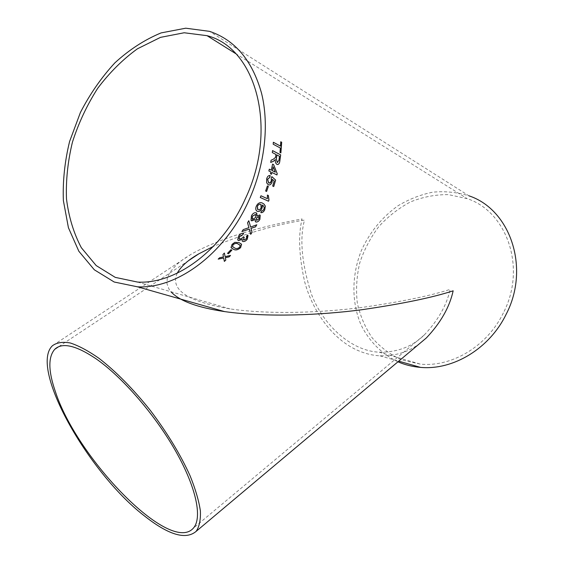 <?xml version="1.0" encoding="UTF-8"?>
<svg xmlns="http://www.w3.org/2000/svg" width="564" height="564" viewBox="0 0 564 564"><rect width="100%" height="100%" fill="white"/><g stroke="black" fill="none" stroke-linecap="round" stroke-linejoin="round"><path stroke-width="0.42" stroke-dasharray="2.82 2.11" d="M397.951 361.813C381.694 354.03 368.898 340.994 360.882 324.54C351.386 301.923 351.661 274.936 361.362 250.557C369.702 232.276 381.884 217.373 397.916 205.825C408.935 199.191 420.575 194.643 432.821 192.169C445.172 191.02 457.2 192.232 468.91 195.807L209.519 31.344M420.215 343.102C408.829 351.922 395.413 356.159 379.967 355.828C370.386 355.306 361.031 352.528 351.894 347.509C327.874 334.092 311.145 306.421 304.574 281.436C298.955 255.866 298.123 235.033 302.078 218.945C271.263 224.655 225.748 234.92 191.4 254.096L183.554 259.066L176.885 264.304L169.722 272.525L167.268 278.123L166.958 283.699L169.01 289.128L170.955 291.757M503.363 312.9C487.211 346.338 451.757 367.263 420.434 364.147L401.836 359.959C390.33 354.721 380.439 347.339 372.162 337.808C365.028 327.31 360.065 315.636 357.28 302.783C355.821 289.579 356.631 276.297 359.733 262.944C364.083 249.866 370.414 237.789 378.719 226.728C387.997 216.527 398.579 208.257 410.458 201.933C422.831 196.935 435.486 194.502 448.429 194.629L467.091 198.613C507.149 211.585 526.713 268.111 503.363 312.9M177.244 273.166C169.764 289.614 187.361 301.521 230.027 308.896C270.706 314.818 322.397 312.548 361.594 307.493C400.785 301.881 430.304 295.839 450.15 289.381C446.716 305.209 438.059 320.444 424.17 335.072C412.235 346.691 397.267 352.401 379.269 352.204C350.089 350.886 322.453 323.708 311.413 294.154C301.754 263.571 299.449 238.889 304.489 220.094C276.755 224.38 246.383 233.158 213.382 246.412M219.664 257.734L223.457 256.965M219.636 257.685L218.19 259.109M224.338 261.372L223.654 257.981M225.106 256.571L230.528 255.45M224.359 253.032L222.949 254.533M223.429 256.923L222.921 254.491M280.893 152.922L279.92 152.442L280.378 148.043M280.703 141.775L280.47 146.125M273.293 142.269L273.195 144.208M280.329 148.05L273.145 144.215M271.122 160.197L273.11 159.351L275.472 157.419L275.979 154.473M271.072 160.197L270.706 162.453M277.587 164.533L276.896 164.35M276.846 164.35C275.599 163.497 275.084 161.896 275.295 159.556M272.504 150.602L272.306 152.555M275.93 154.473L272.257 152.562M277.615 162.495L278.87 160.423L279.455 156.32L276.868 154.966M271.446 174.227L270.389 173.726L270.875 171.95M271.883 172.471L276.938 174.953M272.539 164.11L271.249 170.166M269.239 169.172L268.866 170.962M270.826 171.95L268.817 170.955M275.239 172.154L273.145 166.838M269.106 183.088L271.263 181.03L271.199 178.323L271.82 176.638M273.681 186.522L272.68 186.042M274.182 180.995L272.631 186.035M274.139 180.981L272.222 179.26M268.704 184.907L266.575 182.75L266.624 178.767C267.308 176.525 268.365 175.446 269.811 175.524M267.329 185.937L265.595 190.999L266.596 191.457M267.371 198.69L267.357 195.052M268.534 201.228L260.265 197.485M260.913 195.75L260.223 197.471M261.52 210.95L262.613 210.703L263.79 209.307L264.206 207.792L263.317 205.733L262.161 205.014M257.015 211.169L256.528 210.809C255.506 209.688 255.457 208.074 256.366 205.959C258.284 202.793 260.314 201.856 262.464 203.139L262.464 203.139M260.772 212.621L261.477 210.929M257.875 209.554L258.03 209.632C259.165 210.062 260.18 209.448 261.054 207.785L260.582 204.316M255.541 221.807L255.189 219.424M251.368 220.644L250.994 220.298L251.403 215.765C252.82 213.326 254.399 212.339 256.127 212.804L256.401 212.945M256.994 216.118L259.651 214.912M252.418 219.135L255.619 217.507L255.499 214.553M256.493 220.263L258.897 218.938L258.939 216.611M243.239 229.611L248.921 227.652M248.879 227.623L247.554 222.815M243.204 229.576L241.9 231.592M250.684 234.314L249.274 229.054M250.578 227.024L256.803 224.796M248.766 220.679L247.511 222.787M239.199 238.868L239.658 239.164L242.795 237.698L243.359 236.725L244.212 237.261M243.472 239.827L246.256 238.812L246.531 236.591M246.341 236.422L247.695 235.202M242.344 241.18L242.238 239.312M237.902 240.13L238.657 235.879C240.215 233.884 241.857 233.024 243.585 233.284L243.57 233.306M231.268 247.857L232.023 244.353L234.793 242.294L239.115 242.576L241.244 243.902M232.636 246.785L234.652 247.963C236.062 248.907 237.733 248.653 239.665 247.201L240.01 245.157M230.916 249.718L231.903 250.078M230.887 249.676L227.518 253.37M379.967 355.828L398.713 361.164M191.4 254.096L52.452 345.725M137.609 282.078L230.027 308.896M379.269 352.204L420.434 364.147M235.611 53.573L467.091 198.613M188.743 260.519L58.529 346.775M424.17 335.072L193.29 528.228"/><path stroke-width="0.85" d="M261.52 210.95L262.655 210.724L263.832 209.329L264.248 207.813L263.36 205.747L262.204 205.035L262.408 206.537L261.837 208.68C260.483 211.028 258.968 211.909 257.29 211.317L256.571 210.83C255.548 209.716 255.499 208.095 256.409 205.98L257.417 204.33C259.243 202.547 260.935 202.152 262.507 203.153L264.03 204.083L265.327 206.121L264.727 209.857C263.649 211.951 262.345 212.882 260.815 212.642L261.52 210.95M248.837 200.537C224.973 253.983 176.877 289.015 137.51 286.815L114.196 282.014L94.322 269.796L78.847 251.262L68.42 227.715L63.372 200.594C62.653 181.234 64.719 161.551 69.569 141.557L80.37 112.574C89.873 94.089 101.379 77.515 114.887 62.844C129.304 49.653 144.701 39.677 161.085 32.909L185.732 28.2L209.519 31.344C235.054 39.938 252.404 60.602 261.576 93.335C269.416 125.257 264.791 165.4 248.837 200.537M468.91 195.807C510.23 209.413 530.357 267.893 506.176 314.24C489.467 348.792 452.906 370.435 420.554 367.383C412.587 366.734 405.051 364.88 397.951 361.813M170.955 291.757C179.387 300.922 197.252 307.528 224.535 311.589C267.16 317.61 320.958 315.093 361.587 309.763C402.195 303.848 432.715 297.531 453.16 290.812C449.579 307.147 440.646 322.855 426.349 337.949L420.215 343.102M231.903 250.078L228.505 253.729L227.518 253.37L230.916 249.718L231.903 250.078M240.652 247.617C238.001 249.937 235.632 250.494 233.531 249.309L231.057 247.476L232.051 244.388L234.821 242.33L239.143 242.612L241.568 244.381L240.624 247.582C237.973 249.894 235.604 250.458 233.503 249.267L231.268 247.857M242.696 234.828L239.637 236.351L239.08 238.692L239.693 239.199L242.823 237.733L243.394 236.753L244.254 237.282L243.401 239.728L243.838 240.067L246.292 238.847L246.729 236.845L246.369 236.457L247.511 235.047L248.019 235.597L247.293 239.178C245.855 241.004 244.36 241.773 242.802 241.491L242.21 240.983L242.266 239.347L238.607 240.602L237.705 239.834L238.692 235.914C240.25 233.919 241.893 233.052 243.613 233.32L242.696 234.828L239.601 236.316L239.199 238.868M248.921 227.652L247.554 222.815L248.802 220.707L250.62 227.052L256.803 224.796L255.57 226.848L250.98 228.371L252.059 232.354L250.719 234.349L249.309 229.083L241.9 231.592L243.239 229.611L248.921 227.652M259.687 214.94L260.18 215.279L259.905 219.347C258.693 221.419 257.332 222.294 255.823 221.969L255.351 221.631L255.224 219.452L251.756 220.862L251.029 220.327L251.438 215.793C252.862 213.354 254.434 212.367 256.169 212.832L256.775 213.241L257.029 216.146L259.687 214.94M260.963 195.771L267.414 198.704L267.399 195.066L268.372 195.511L268.979 200.135L268.534 201.228L260.265 197.485L260.963 195.771L267.414 198.704M268.33 186.402L266.596 191.457L265.637 191.013L267.378 185.951L268.33 186.402L266.553 191.436M269.818 177.434L267.618 179.253L268.718 182.947C269.839 183.455 270.706 182.821 271.312 181.037L271.242 178.33L271.827 176.61L275.627 180.057L273.723 186.543L272.68 186.042L274.182 180.995L272.271 179.267L272.116 181.982C271.15 184.463 269.86 185.38 268.231 184.731L266.624 182.764L266.666 178.781C267.456 176.313 268.626 175.256 270.191 175.608L269.818 177.434M270.875 171.95L270.438 173.733L271.488 174.248L271.926 172.471L276.938 174.953L277.234 173.712L273.639 164.646L272.588 164.11L271.298 170.173L269.289 169.172L268.866 170.962L270.875 171.95M275.979 154.473L275.521 157.412L273.159 159.351L271.122 160.197L270.706 162.453L273.399 161.318L275.345 159.556C275.133 161.896 275.648 163.497 276.896 164.35L277.22 164.476C278.708 164.617 279.582 163.398 279.857 160.832L280.675 154.86L272.553 150.595L272.306 152.555L275.979 154.473M280.378 148.043L279.97 152.435L280.893 152.922L281.683 142.262L280.752 141.761L280.519 146.118L273.343 142.262L273.195 144.208L280.378 148.043M222.865 257.085L223.457 256.965L222.949 254.533L224.38 253.074L225.128 256.62L230.528 255.45L229.097 256.895L225.346 257.685L225.826 260.053L224.359 261.414L223.675 258.03L218.19 259.109L219.664 257.734L222.865 257.085M245.305 198.838C222.265 250.508 175.693 284.39 137.609 282.078L115.253 277.375L96.19 265.573L81.343 247.709C73.701 233.228 68.745 216.964 66.489 198.909C65.805 180.268 67.793 161.311 72.467 142.043C78.586 123.022 86.976 105.144 97.628 88.407C109.402 72.721 122.656 59.523 137.397 48.821L160.507 37.358L184.195 32.761L207.058 35.68C256.232 47.947 278.482 129.241 245.305 198.838M96.07 358.803C76.062 345.365 62.308 342.186 54.8 349.25C48.067 356.878 48.236 370.936 55.314 391.416C76.584 457.912 169.919 554.652 193.29 528.228C202.476 518.309 196.632 488.332 176.031 451.778C155.481 415.273 122.451 377.112 96.07 358.803M143.178 514.946C167.938 534.785 185.584 540.27 196.117 531.387C199.339 526.67 200.756 519.825 200.375 510.857C198.873 500.747 195.44 489.058 190.082 475.783C180.431 454.521 167.205 432.764 150.412 410.507C133.097 388.843 115.923 371.429 98.89 358.253C88.195 350.794 78.657 345.704 70.274 342.975C62.724 341.629 56.788 342.545 52.452 345.725C29.095 367.777 87.702 471.645 143.178 514.946M213.382 246.412L198.838 253.828C188.313 259.807 181.114 266.25 177.244 273.166M218.254 259.045L223.675 258.03M230.436 255.471L229.069 256.853L225.325 257.642L225.826 260.053M225.804 260.011L224.345 261.358M224.366 253.088L225.128 256.62M280.752 141.797L281.683 142.262M281.633 142.276L280.851 152.9M273.336 142.297L280.519 146.118M275.345 159.556L273.35 161.318L270.713 162.425M272.553 150.623L280.625 154.867L279.807 160.832C279.596 163.074 278.856 164.307 277.587 164.533M277.171 162.383L278.919 160.423L279.504 156.313L276.917 154.959L276.339 158.667L277.171 162.383L277.615 162.495M276.339 158.667L277.213 162.383M276.917 154.959L276.388 158.667M271.446 174.227L271.926 172.471M272.581 164.131L273.589 164.639L277.234 173.712M277.185 173.712L276.896 174.932M269.289 169.193L271.298 170.173M273.195 166.838L272.299 170.695L275.288 172.154L273.195 166.838L272.349 170.695L275.288 172.154M269.691 177.413L267.576 179.239L268.549 182.87L269.106 183.088M271.82 176.638L275.577 180.05L273.681 186.522M272.271 179.267L272.067 181.975C271.291 184.125 270.17 185.105 268.704 184.907M269.811 175.524L269.768 177.427M267.378 185.958L268.281 186.388M267.399 195.073L268.323 195.496L268.929 200.121L268.492 201.214M262.204 205.035L261.795 208.659C260.441 211.006 258.925 211.881 257.247 211.296L257.015 211.169M262.493 203.146L263.987 204.062L265.284 206.1L264.685 209.836C263.621 211.909 262.331 212.839 260.822 212.628M257.396 206.255L257.544 209.307L258.072 209.653C259.207 210.083 260.216 209.47 261.097 207.806L260.998 204.57L260.582 204.316C259.391 203.914 258.333 204.556 257.396 206.255L257.875 209.554M260.624 204.337C259.433 203.928 258.375 204.577 257.438 206.276M259.87 215.032L259.863 219.318C258.657 221.391 257.297 222.265 255.781 221.941L255.541 221.807M255.224 219.452L251.368 220.644M256.401 212.945L257.029 216.146M255.499 214.553L252.369 216.188L252.418 219.135M258.939 216.611L256.549 217.965L256.493 220.263M256.549 217.965L256.69 220.376L258.939 218.966L258.834 216.555L256.592 217.986M252.369 216.188L252.178 218.917L252.679 219.283L255.654 217.535L255.781 214.771L255.344 214.468L252.404 216.216M241.935 231.536L249.309 229.083M256.733 224.824L255.527 226.82L250.945 228.335L252.059 232.354M252.023 232.319L250.705 234.286M248.78 220.736L250.62 227.052M244.212 237.261L243.472 239.827M247.695 235.202L247.258 239.143C245.819 240.969 244.325 241.737 242.767 241.448L242.344 241.18M242.266 239.347L238.572 240.567L237.902 240.13M243.57 233.306L242.661 234.793M241.244 243.902L241.533 244.346L240.624 247.582M240.01 245.157L238.015 243.951C236.598 242.992 234.934 243.246 233.01 244.727L232.636 246.785M233.01 244.727L232.53 246.609L234.68 248.005C236.09 248.95 237.761 248.689 239.693 247.236L240.193 245.425L238.05 243.986C236.633 243.028 234.962 243.281 233.045 244.762M231.853 250.056L228.505 253.729M228.476 253.687L227.539 253.349M137.51 286.815L224.535 311.589M398.713 361.164L420.554 367.383M426.349 337.949L196.117 531.387M207.058 35.68L235.611 53.573M198.838 253.828L188.743 260.519M58.529 346.775L54.8 349.25"/></g></svg>
